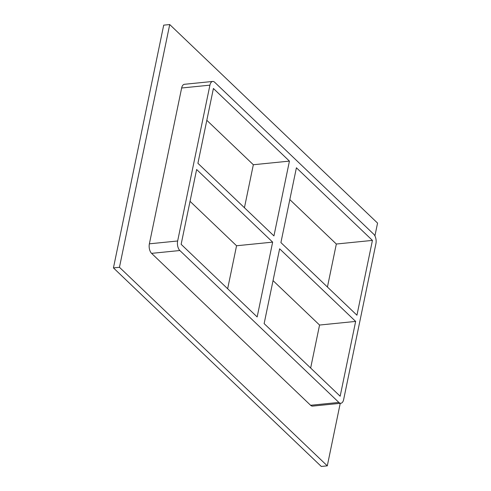 <?xml version="1.0" encoding="UTF-8"?>
<svg xmlns="http://www.w3.org/2000/svg" width="491" height="491" viewBox="0 0 491 491"><rect width="100%" height="100%" fill="white"/><g stroke="black" fill="none" stroke-linecap="round" stroke-linejoin="round"><path stroke-width="0.74" d="M264.133 323.606L279.631 248.796L355.65 321.415L340.159 396.225L264.133 323.606M280.913 242.585L296.404 167.775L372.43 240.4L356.939 315.21L280.913 242.585M190.042 201.322L236.558 245.758L272.652 242.131L257.161 316.94L181.136 244.315L196.633 169.505L272.652 242.131M236.558 245.758L227.652 288.751M289.432 161.109L273.941 235.919L197.916 163.3L213.407 88.49L289.432 161.109L253.338 164.737L244.432 207.736M253.338 164.737L206.821 120.301M212.701 81.451L184.426 84.292A7.07 3.67 84.3 0 0 181.645 87.999L209.921 85.158A7.07 3.67 -95.7 0 1 212.701 81.451A7.07 3.67 -95.7 0 1 214.696 82.279L373.712 234.189A7.07 3.67 -95.7 0 1 375.916 243.732L343.645 399.557A7.07 3.67 -95.7 0 1 340.864 403.264A7.07 3.67 -95.7 0 1 338.87 402.436L310.594 405.278A7.07 3.67 84.3 0 0 312.589 406.106L340.864 403.264M209.921 85.158L177.65 240.983L149.374 243.824A7.07 3.67 84.3 0 0 151.578 253.362L310.594 405.278M151.578 253.362L179.853 250.527A7.07 3.67 -95.7 0 1 177.65 240.983M179.853 250.527L338.87 402.436M273.039 280.606L319.555 325.042L355.65 321.415M327.429 287.02L336.335 244.027L372.43 240.4M310.65 368.041L319.555 325.042M374.915 235.876L377.561 223.098L169.72 24.55L119.454 267.294L327.294 465.849L340.238 403.326M181.645 87.999L149.374 243.824M169.72 24.55L163.706 25.151L113.439 267.902L321.28 466.45L327.294 465.849M113.439 267.902L119.454 267.294M336.335 244.027L289.819 199.591"/></g></svg>
